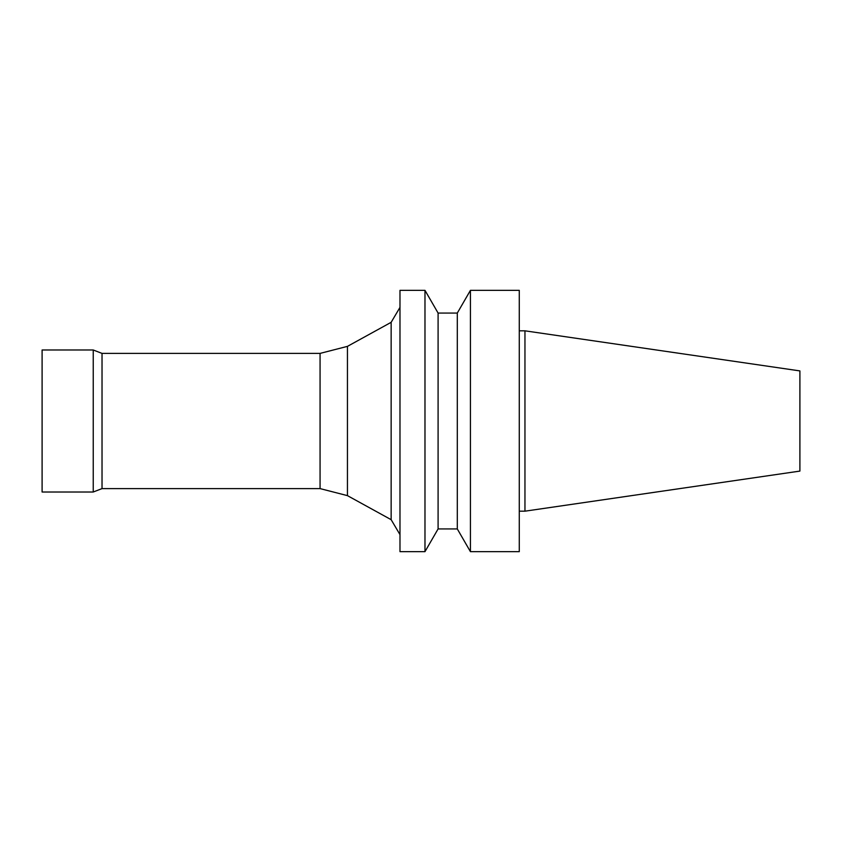 <?xml version="1.0" encoding="UTF-8"?>
<svg xmlns="http://www.w3.org/2000/svg" width="842" height="842" viewBox="0 0 842 842"><rect width="100%" height="100%" fill="white"/><g stroke="black" fill="none" stroke-linecap="round" stroke-linejoin="round"><path stroke-width="1.26" d="M519.272 551.657L519.272 290.343L470.425 290.343L470.425 551.657L519.272 551.657M457.301 313.066L438.093 313.066L438.093 528.934L457.301 528.934L457.301 313.066L470.425 290.343M457.301 528.934L470.425 551.657M438.093 528.934L424.978 551.657L424.978 290.343L438.093 313.066M424.978 551.657L399.982 551.657L399.982 290.343L424.978 290.343M320.065 488.602L320.065 353.398L102.029 353.398L102.029 488.602L320.065 488.602L347.441 495.633L391.151 519.682L391.151 322.318L399.982 307.383M391.151 519.682L399.982 534.617M347.441 495.633L347.441 346.367L391.151 322.318M102.029 488.602L93.23 492.012L93.23 349.988L102.029 353.398M93.23 492.012L42.1 492.012L42.1 349.988L93.23 349.988M519.272 511.178L524.955 511.178L524.955 330.822L519.272 330.822M524.955 511.178L799.9 471.088L799.9 370.912L524.955 330.822M320.065 353.398L347.441 346.367"/></g></svg>
